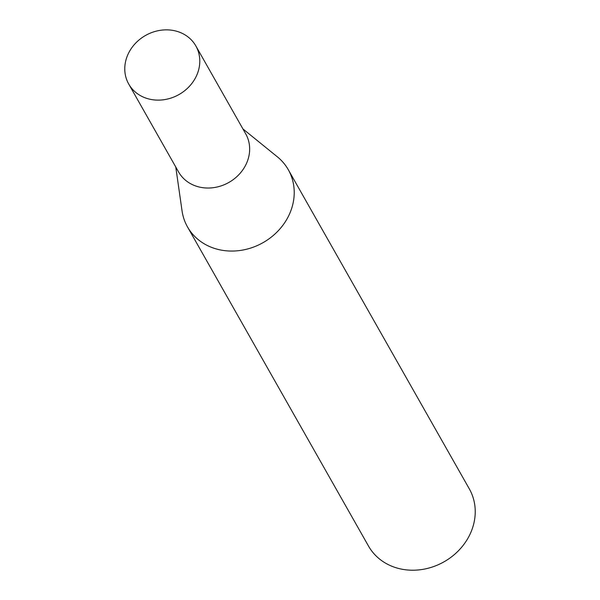 <?xml version="1.0" encoding="UTF-8"?>
<svg xmlns="http://www.w3.org/2000/svg" width="600" height="600" viewBox="0 0 600 600"><rect width="100%" height="100%" fill="white"/><g stroke="black" fill="none" stroke-linecap="round" stroke-linejoin="round"><path stroke-width="0.9" d="M128.715 84.03L178.567 171.938A38.595 33.953 -29.6 0 0 211.433 187.89A38.595 33.953 -29.6 0 0 245.055 166.282A38.595 33.953 -29.6 0 0 245.715 133.86L195.855 45.953A38.595 33.953 -29.6 0 0 162.998 30A38.595 33.953 -29.6 0 0 129.375 51.608A38.595 33.953 -29.6 0 0 128.715 84.03A38.595 33.953 -29.6 0 0 161.572 99.983A38.595 33.953 -29.6 0 0 195.195 78.375A38.595 33.953 -29.6 0 0 195.855 45.953M175.762 166.988L182.047 210.877A57.945 50.977 -29.6 0 0 187.493 226.897A57.945 50.977 -29.6 0 0 236.827 250.845A57.945 50.977 -29.6 0 0 287.317 218.407A57.945 50.977 -29.6 0 0 288.3 169.725A57.945 50.977 -29.6 0 0 277.35 156.825L242.903 128.91M187.493 226.897L368.498 546.053A57.945 50.977 -29.6 0 0 417.832 570A57.945 50.977 -29.6 0 0 468.322 537.555A57.945 50.977 -29.6 0 0 469.312 488.873L288.3 169.725"/></g></svg>
